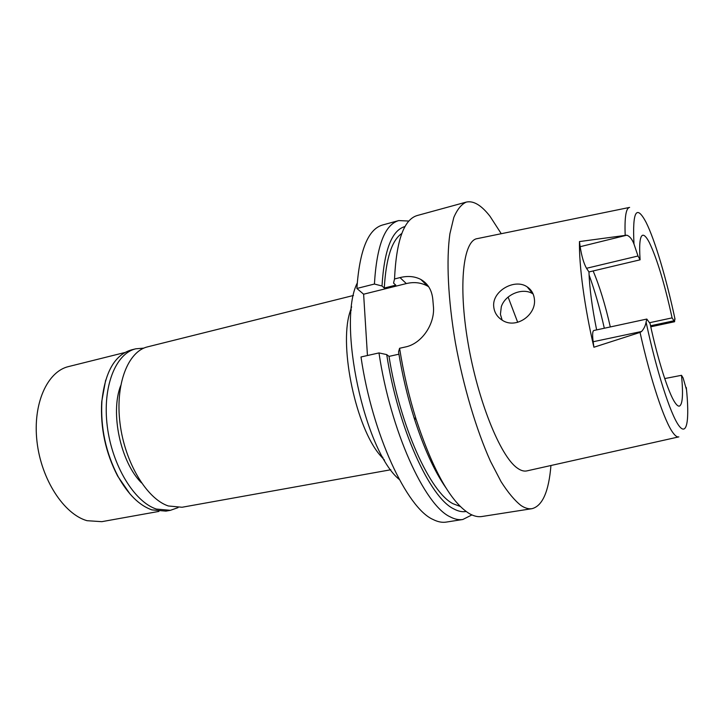 <?xml version="1.0" encoding="UTF-8"?>
<svg xmlns="http://www.w3.org/2000/svg" width="724" height="724" viewBox="0 0 724 724"><rect width="100%" height="100%" fill="white"/><g stroke="black" fill="none" stroke-linecap="round" stroke-linejoin="round"><path stroke-width="1.09" d="M678.831 436.88C677.302 437.323 675.411 436.029 673.157 433.006C664.668 422.038 650.722 380.67 640.043 332.406L641.573 331.483C644.016 328.732 645.518 325.592 646.089 322.062L646.813 319.058L650.062 323.528C657.899 360.226 668.524 393.322 675.03 402.635C676.75 405.168 678.189 406.336 679.347 406.119C682.614 404.698 683.329 394.426 681.51 375.313L683.103 377.937L686.524 389.829M664.722 378.571L681.51 375.313M593.128 270.957C599.535 286.061 605.264 304.723 610.305 326.949M649.573 322.714L672.098 317.881C664.605 283.727 657.03 258.631 649.365 242.603C646.668 237.372 644.451 234.92 642.713 235.246C639.935 236.069 639.066 244.259 640.097 259.816L637.998 256.006L633.989 244.051C632.143 239.219 629.762 236.259 626.821 235.191L579.453 241.572L580.159 246.703C581.689 256.305 583.806 263.5 586.512 268.296L588.947 271.943C589.499 287.917 592.06 307.229 596.63 329.9M672.098 317.881L674.587 321.737L674.822 318.225M629.382 207.453L477.36 238.603C463.36 240.196 458.039 284.224 467.93 342.343C477.695 400.426 500.266 456.066 517.054 467.885C520.773 470.627 524.14 471.614 527.144 470.835L678.578 436.934M646.813 319.058L593.798 330.515C592.504 331.149 592.295 334.886 593.155 341.746L593.906 347.239L640.034 332.406M593.906 347.239C584.558 307.311 578.983 265.563 579.453 241.572M493.786 307.139C494.465 312.641 497.261 316.985 502.175 320.162C516.103 329.628 537.009 314.551 534.321 298.605C533.633 293.519 531.262 289.618 527.217 286.903C514.836 278.043 491.46 291.193 493.786 307.139M588.947 271.943L640.097 259.816M604.314 328.243C599.897 308.533 594.811 290.758 589.064 274.912M517.705 322.325L508.112 297.075M502.139 320.135L500.42 314.334L501.316 306.65C505.424 294.161 523.099 287.256 532.882 293.853L533.136 294.016M353.475 295.464L147.633 346.841C128.048 351.303 115.062 384.127 120.03 423.368C124.827 462.591 146.755 498.809 168.303 505.967L182.023 507.262L390.833 469.749M384.498 460.165L379.982 455.106C356.19 427.549 339.167 348.154 349.583 313.266L351.629 306.804M357.213 283.12C337.076 322.895 364.634 451.45 399.295 479.478M445.948 487.858C434.3 471.107 423.649 447.685 414.001 417.594C407.368 396.417 402.218 374.534 398.553 351.945L399.585 348.28L405.205 347.022C422.219 343.737 435.377 323.176 433.368 305.944L432.825 299.555C431.947 290.252 427.947 283.546 420.807 279.446C414.698 276.287 407.757 275.672 400.001 277.591L394.526 278.975L393.557 283.093L395.793 285.156L384.281 288.034L382.01 285.989L374.426 284.034C376.706 245.744 384.815 224.594 398.743 220.576L382.534 225.01C368.109 229.164 359.557 250.314 356.878 288.46L363.62 294.206L406.327 283.573C414.083 281.727 421.169 282.568 427.585 286.089L428.699 286.767M367.448 355.52L363.62 294.206M378.987 352.923L361.005 356.968C372.172 434.237 406.879 508.221 433.079 519.497C437.776 521.877 442.156 522.746 446.219 522.095L462.817 519.497C458.889 520.122 454.645 519.226 450.093 516.809C424.662 505.325 390.435 430.69 378.987 352.923L386.716 354.597L389.023 356.389L398.915 354.19M471.894 514.918L462.817 519.497M374.426 284.034L356.878 288.46M398.743 220.576L408.897 221.046M550.946 465.505C548.801 491.515 542.502 505.904 532.031 508.673C528.719 509.207 525.072 508.167 521.099 505.578C514.773 500.637 508.103 492.673 501.08 481.677L490.483 461.297C476.347 429.938 463.405 386.562 455.432 342.904C447.993 299.401 446.192 259.744 449.912 233.716L453.794 217.499C457.26 209.39 461.432 204.249 466.31 202.087C473.523 200.485 481.442 205.254 490.067 216.386L501.252 233.707M399.585 348.28C403.476 372.833 409.024 396.634 416.246 419.685C433.368 471.224 451.143 502.565 469.559 513.723C473.958 516.194 478.039 517.126 481.804 516.529L532.031 508.673M389.023 356.389C399.947 426.255 430.246 492.537 453.115 503.759L460.328 506.474M466.12 511.488C462.256 512.176 458.066 511.271 453.541 508.782C429.712 497.406 397.883 427.694 386.716 354.597M466.31 202.087L417.277 215.508C403.929 219.354 396.345 240.504 394.526 278.975M401.802 233.481C391.847 240.259 386.01 258.441 384.281 288.034M382.01 285.989C384.2 249.907 391.883 230.087 405.042 226.54M135.786 348.805L131.388 349.9C114.863 354.805 105.034 371.883 101.912 401.114C100.437 427.712 105.822 452.835 118.066 476.492C128.048 494.32 139.325 505.452 151.886 509.886L165.95 511.117L170.402 510.32L156.402 509.072C134.365 501.958 112.039 465.559 107.252 426.056C102.301 386.526 115.722 353.393 135.786 348.805L143.85 348.126M130.067 494.058L117.659 476.084C105.568 452.726 100.256 427.92 101.713 401.657L105.65 380.181M178.041 507.642L170.402 510.32M120.646 385.729C110.075 413.042 120.627 462.265 141.47 482.845M124.872 352.516L68.554 366.57C47.322 371.475 32.589 403.702 36.996 441.631C41.241 479.55 63.938 514.176 87.016 520.692L101.803 521.669L158.927 511.406M686.298 387.53C689.673 419.73 687.148 437.224 678.687 425.395C670.279 413.757 656.351 370.534 646.089 322.062M650.55 325.782L673.718 320.841M633.989 244.051C632.333 211.236 636.378 204.023 646.125 222.422C655.139 240.522 666.542 279.328 675.03 319.203M625.183 235.029C624.504 217.191 625.989 207.978 629.636 207.408M637.998 256.006L586.512 268.296M580.159 246.703L626.821 235.191M406.327 283.573L400.001 277.591M641.573 331.483L593.155 341.746M650.776 326.805L674.587 321.737M532.882 293.853L527.217 286.903M379.982 455.106L382.906 457.432M349.583 313.266L351.294 309.944M414.001 417.594L416.246 419.685M427.585 286.089L420.807 279.446M101.713 401.657L101.912 401.114"/></g></svg>
